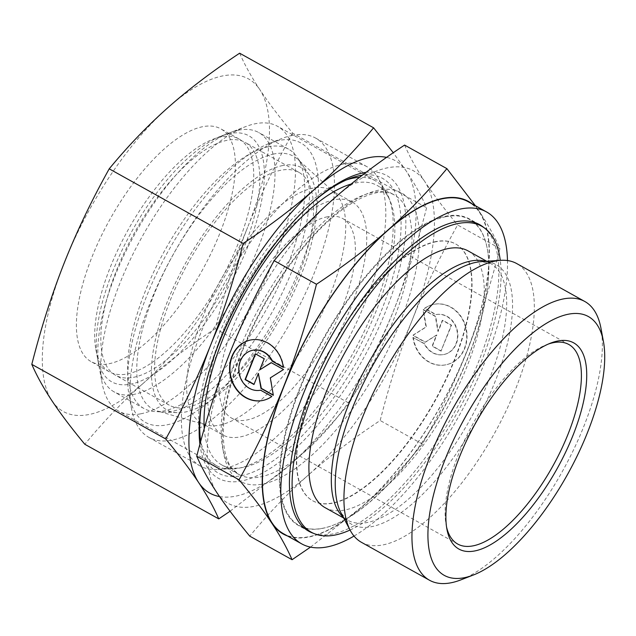 <?xml version="1.0" encoding="UTF-8"?>
<svg xmlns="http://www.w3.org/2000/svg" width="636" height="636" viewBox="0 0 636 636"><rect width="100%" height="100%" fill="white"/><g stroke="black" fill="none" stroke-linecap="round" stroke-linejoin="round"><path stroke-width="0.48" stroke-dasharray="3.18 2.39" d="M361.502 542.357A159.549 63.123 119.1 0 0 382.944 544.917A159.549 63.123 119.1 0 0 506.018 410.951A159.549 63.123 119.1 0 0 516.774 263.598M325.075 507.647A146.948 58.138 119.1 0 0 344.823 510A146.948 58.138 119.1 0 0 458.174 386.616A146.948 58.138 119.1 0 0 468.088 250.902M446.051 216.677A175.115 69.284 119.1 0 0 310.964 363.713A175.115 69.284 119.1 0 0 299.151 525.455A175.115 69.284 119.1 0 0 322.683 528.262A175.115 69.284 119.1 0 0 457.769 381.226A175.115 69.284 119.1 0 0 469.575 219.484A175.115 69.284 119.1 0 0 446.051 216.677M435.819 241.569A146.948 58.138 119.1 0 0 322.468 364.953A146.948 58.138 119.1 0 0 312.554 500.675A146.948 58.138 119.1 0 0 332.302 503.028A146.948 58.138 119.1 0 0 445.653 379.644A146.948 58.138 119.1 0 0 455.567 243.922A146.948 58.138 119.1 0 0 435.819 241.569M436.121 241.736A146.948 58.138 119.1 0 0 322.77 365.12A146.948 58.138 119.1 0 0 312.856 500.842A146.948 58.138 119.1 0 0 332.604 503.195A146.948 58.138 119.1 0 0 445.955 379.811A146.948 58.138 119.1 0 0 455.869 244.097A146.948 58.138 119.1 0 0 436.121 241.736M313.461 533.31A175.496 69.435 119.1 0 0 332.326 534.041A175.496 69.435 119.1 0 0 464.892 392.476A175.496 69.435 119.1 0 0 483.789 227.513M322.245 528.429A175.496 69.435 119.1 0 0 457.618 381.075A175.496 69.435 119.1 0 0 469.455 218.983A175.496 69.435 119.1 0 0 445.876 216.168A175.496 69.435 119.1 0 0 310.495 363.522A175.496 69.435 119.1 0 0 298.658 525.614A175.496 69.435 119.1 0 0 322.245 528.429M283.378 533.66A189.965 75.159 119.1 0 0 308.897 536.705A189.965 75.159 119.1 0 0 455.44 377.204A189.965 75.159 119.1 0 0 468.247 201.747M204.259 428.537A159.89 63.258 119.1 0 0 221.646 464.852A159.89 63.258 119.1 0 0 237.84 468.12A159.89 63.258 119.1 0 0 243.135 467.412A159.89 63.258 119.1 0 0 357.424 351A159.89 63.258 119.1 0 0 388.556 197.534A159.89 63.258 119.1 0 0 377.259 185.489A159.89 63.258 119.1 0 0 355.77 182.93A159.89 63.258 119.1 0 0 351.08 184.074M343.925 163.929A171.307 67.774 119.1 0 0 211.772 307.768A171.307 67.774 119.1 0 0 200.221 465.989A171.307 67.774 119.1 0 0 217.568 469.487A171.307 67.774 119.1 0 0 223.244 468.732A171.307 67.774 119.1 0 0 345.698 344.004A171.307 67.774 119.1 0 0 379.048 179.575A171.307 67.774 119.1 0 0 366.94 166.672A171.307 67.774 119.1 0 0 343.925 163.929M292.6 135.341A171.307 67.774 119.1 0 0 281.979 138.473A171.307 67.774 119.1 0 0 173.048 254.758A171.307 67.774 119.1 0 0 131.517 408.598A171.307 67.774 119.1 0 0 148.896 437.401A171.307 67.774 119.1 0 0 171.919 440.144A171.307 67.774 119.1 0 0 304.064 296.304A171.307 67.774 119.1 0 0 315.615 138.084A171.307 67.774 119.1 0 0 292.6 135.341M279.411 140.397A159.89 63.258 119.1 0 0 269.505 143.323A159.89 63.258 119.1 0 0 167.832 251.856A159.89 63.258 119.1 0 0 129.068 395.433A159.89 63.258 119.1 0 0 166.775 424.88A159.89 63.258 119.1 0 0 300.136 267.637A159.89 63.258 119.1 0 0 279.411 140.397M548.455 344.012A114.21 45.18 119.1 0 0 546.411 344.752A114.21 45.18 119.1 0 0 473.788 422.28A114.21 45.18 119.1 0 0 446.106 524.835A114.21 45.18 119.1 0 0 446.544 526.958M327.461 216.765A114.21 45.18 119.1 0 0 239.367 312.658A114.21 45.18 119.1 0 0 231.663 418.138A114.21 45.18 119.1 0 0 247.007 419.967A114.21 45.18 119.1 0 0 335.108 324.074A114.21 45.18 119.1 0 0 342.812 218.593A114.21 45.18 119.1 0 0 327.461 216.765M313.135 188.113A133.242 52.716 119.1 0 0 210.349 299.985A133.242 52.716 119.1 0 0 201.366 423.051A133.242 52.716 119.1 0 0 205.857 424.912A133.242 52.716 119.1 0 0 219.269 425.19A133.242 52.716 119.1 0 0 319.399 318.755A133.242 52.716 119.1 0 0 334.981 193.09A133.242 52.716 119.1 0 0 331.038 190.251A133.242 52.716 119.1 0 0 313.135 188.113M334.17 199.831A133.242 52.716 119.1 0 0 231.385 311.704A133.242 52.716 119.1 0 0 222.401 434.77A133.242 52.716 119.1 0 0 240.305 436.9A133.242 52.716 119.1 0 0 343.082 325.028A133.242 52.716 119.1 0 0 352.074 201.962A133.242 52.716 119.1 0 0 334.17 199.831M274.044 153.944A144.658 57.232 119.1 0 0 159.7 281.335A144.658 57.232 119.1 0 0 157.569 411.039A144.658 57.232 119.1 0 0 172.141 411.333A144.658 57.232 119.1 0 0 280.85 295.788A144.658 57.232 119.1 0 0 297.767 159.342A144.658 57.232 119.1 0 0 274.044 153.944M287.536 535.973A190.347 75.302 119.1 0 0 308.77 537.038A190.347 75.302 119.1 0 0 363.609 505.429C383.898 487.494 403.518 467.047 422.495 444.087C440.533 411.635 455.543 380.225 467.532 349.848C479.584 319.503 490.38 285.739 499.912 248.549C494.721 236.695 488.003 224.548 479.735 212.122L475.378 205.722M404.583 145.072C409.767 156.933 416.493 169.073 424.753 181.499A190.347 75.302 119.1 0 0 387.88 167.745A190.347 75.302 119.1 0 0 333.041 199.354A190.347 75.302 119.1 0 0 229.119 354.936A190.347 75.302 119.1 0 0 216.908 492.662A190.347 75.302 119.1 0 0 253.788 506.415A190.347 75.302 119.1 0 0 308.627 474.806C288.346 492.733 268.718 513.18 249.749 536.14M454.899 360.835A30.838 26.863 79 0 1 445.566 364.873A30.838 26.863 79 0 1 412.939 337.462L424.188 343.726A20.352 17.729 -101 0 0 443.562 354.578A20.352 17.729 -101 0 0 455.161 325.489A20.352 17.729 -101 0 0 435.787 314.629A20.352 17.729 -101 0 0 435.7 314.645L424.45 308.38A30.838 26.863 79 0 1 433.784 304.342A30.838 26.863 79 0 1 464.463 323.867A30.838 26.863 79 0 1 454.899 360.835M413.305 337.39A30.838 26.863 -101 0 0 445.931 364.802A30.838 26.863 -101 0 0 455.265 360.763A30.838 26.863 -101 0 0 464.829 323.796A30.838 26.863 -101 0 0 434.15 304.27A30.838 26.863 -101 0 0 424.816 308.309L436.065 314.574A20.352 17.729 79 0 1 436.153 314.558A20.352 17.729 79 0 1 455.527 325.417A20.352 17.729 79 0 1 443.928 354.506A20.352 17.729 79 0 1 424.554 343.655L412.939 337.462M262.684 400.481A30.838 26.863 -101 0 0 262.867 400.449A30.838 26.863 -101 0 0 272.192 396.403L260.943 390.138A20.352 17.729 79 0 1 260.863 390.154A20.352 17.729 79 0 1 241.481 379.295A20.352 17.729 79 0 1 252.897 350.237M283.545 369.524L271.31 362.703M260.164 369.739L264.552 358.664L255.553 353.926M254.066 384.295L258.725 373.38M273.281 395.004L270.666 377.808L283.918 369.452M283.338 367.393L283.712 367.322A30.838 26.863 -101 0 0 251.077 339.91A30.838 26.863 -101 0 0 250.894 339.95M283.298 367.099L283.712 367.322M441.002 351.08L432.098 346.119L436.479 335.045L425.102 342.224L412.732 335.331L425.977 326.976L422.94 309.549L435.31 316.442L437.918 331.412L442.306 320.337L451.21 325.298L441.002 351.08L451.576 325.227L442.672 320.266L438.284 331.34L435.676 316.37L423.306 309.478L426.343 326.904L413.098 335.267L425.468 342.152L436.845 334.973L432.464 346.048L441.368 351.008M499.912 248.549L457.594 224.977C439.548 257.429 424.538 288.839 412.549 319.224C400.497 349.562 389.701 383.325 380.169 420.515C352.694 438.737 328.844 456.831 308.627 474.806A190.347 75.302 119.1 0 0 412.549 319.224A190.347 75.302 119.1 0 0 424.753 181.499C432.949 193.885 443.896 208.385 457.594 224.977M422.495 444.087L380.169 420.515M310.503 547.111L363.609 505.429A190.347 75.302 119.1 0 0 467.532 349.848A190.347 75.302 119.1 0 0 479.735 212.122A190.347 75.302 119.1 0 0 472.413 204.069M354.014 536.061A189.965 75.159 119.1 0 0 507.48 260.545M350.07 530.034A175.115 69.284 119.1 0 0 457.109 412.987A175.115 69.284 119.1 0 0 500.278 260.363M460.846 579.881A159.549 63.123 119.1 0 0 562.296 471.578A159.549 63.123 119.1 0 0 600.972 328.303M187.159 407.302A133.242 52.716 119.1 0 0 289.937 295.422A133.242 52.716 119.1 0 0 298.928 172.364A133.242 52.716 119.1 0 0 281.025 170.225A133.242 52.716 119.1 0 0 178.239 282.098A133.242 52.716 119.1 0 0 169.256 405.164A133.242 52.716 119.1 0 0 187.159 407.302M133.401 377.355A133.242 52.716 119.1 0 0 236.179 265.482A133.242 52.716 119.1 0 0 245.17 142.416A133.242 52.716 119.1 0 0 227.267 140.286A133.242 52.716 119.1 0 0 124.481 252.158A133.242 52.716 119.1 0 0 115.498 375.216A133.242 52.716 119.1 0 0 133.401 377.355M268.527 146.733A148.466 58.743 119.1 0 0 153.999 271.397A148.466 58.743 119.1 0 0 143.982 408.519A148.466 58.743 119.1 0 0 155.168 411.595A148.466 58.743 119.1 0 0 163.937 410.904A148.466 58.743 119.1 0 0 272.097 298.984A148.466 58.743 119.1 0 0 296.98 157.005A148.466 58.743 119.1 0 0 288.482 149.11A148.466 58.743 119.1 0 0 268.527 146.733M282.893 165.495A138.561 54.815 119.1 0 0 170.607 293.792A138.561 54.815 119.1 0 0 177.102 412.677A138.561 54.815 119.1 0 0 185.283 412.033A138.561 54.815 119.1 0 0 286.224 307.578A138.561 54.815 119.1 0 0 309.446 175.075A138.561 54.815 119.1 0 0 282.893 165.495M238.739 130.142A148.466 58.743 119.1 0 0 229.532 132.86A148.466 58.743 119.1 0 0 135.126 233.643A148.466 58.743 119.1 0 0 99.137 366.964A148.466 58.743 119.1 0 0 114.194 391.927A148.466 58.743 119.1 0 0 134.148 394.304A148.466 58.743 119.1 0 0 248.676 269.648A148.466 58.743 119.1 0 0 258.685 132.519A148.466 58.743 119.1 0 0 238.739 130.142M229.946 133.512A140.85 55.73 119.1 0 0 221.217 136.088A140.85 55.73 119.1 0 0 131.644 231.703A140.85 55.73 119.1 0 0 97.507 358.187A140.85 55.73 119.1 0 0 130.714 384.128A140.85 55.73 119.1 0 0 248.199 245.607A140.85 55.73 119.1 0 0 229.946 133.512M127.287 373.952A133.242 52.716 119.1 0 0 230.073 262.08A133.242 52.716 119.1 0 0 239.056 139.014A133.242 52.716 119.1 0 0 221.153 136.883A133.242 52.716 119.1 0 0 212.893 139.316A133.242 52.716 119.1 0 0 128.17 229.763A133.242 52.716 119.1 0 0 95.869 349.41A133.242 52.716 119.1 0 0 109.384 371.814A133.242 52.716 119.1 0 0 127.287 373.952M108.963 363.744A133.242 52.716 119.1 0 0 211.748 251.872A133.242 52.716 119.1 0 0 220.732 128.806A133.242 52.716 119.1 0 0 202.828 126.675A133.242 52.716 119.1 0 0 100.043 238.548A133.242 52.716 119.1 0 0 91.059 361.606A133.242 52.716 119.1 0 0 108.963 363.744M140.715 413.821A163.07 64.514 119.1 0 0 266.508 276.899A163.07 64.514 119.1 0 0 277.503 126.286A163.07 64.514 119.1 0 0 255.593 123.678A163.07 64.514 119.1 0 0 245.488 126.659A163.07 64.514 119.1 0 0 141.796 237.355A163.07 64.514 119.1 0 0 102.261 383.786A163.07 64.514 119.1 0 0 118.805 411.206A163.07 64.514 119.1 0 0 140.715 413.821M346.254 180.004A163.07 64.514 119.1 0 0 343.225 181.101A163.07 64.514 119.1 0 0 239.534 291.797A163.07 64.514 119.1 0 0 200.006 438.228A163.07 64.514 119.1 0 0 200.666 441.376A163.07 64.514 119.1 0 0 216.542 465.647A163.07 64.514 119.1 0 0 238.452 468.263A163.07 64.514 119.1 0 0 364.245 331.34A163.07 64.514 119.1 0 0 375.248 180.727A163.07 64.514 119.1 0 0 359.531 177.357M200.666 441.392A168.707 66.748 119.1 0 0 201.215 444.731A168.707 66.748 119.1 0 0 240.996 475.8A168.707 66.748 119.1 0 0 380.797 312.181A168.707 66.748 119.1 0 0 362.305 175.202M199.903 444.222A173.215 68.529 119.1 0 0 241.497 480.967A173.215 68.529 119.1 0 0 385.026 312.976A173.215 68.529 119.1 0 0 366.034 172.348M239.645 53.201C244.677 64.785 251.403 76.924 259.822 89.628A190.347 75.302 119.1 0 0 222.942 75.867A190.347 75.302 119.1 0 0 168.103 107.484A190.347 75.302 119.1 0 0 64.18 263.065A190.347 75.302 119.1 0 0 51.977 400.791A190.347 75.302 119.1 0 0 88.849 414.545A190.347 75.302 119.1 0 0 143.688 382.928C122.955 401.332 103.326 421.779 84.811 444.27M219.547 496.573A190.347 75.302 119.1 0 0 235.463 496.207A190.347 75.302 119.1 0 0 290.302 464.598C311.036 446.194 330.664 425.746 349.188 403.256C366.885 371.527 381.894 340.109 394.225 309.017C406.523 277.9 417.319 244.137 426.605 207.718C421.573 196.142 414.847 183.995 406.428 171.291L393.271 152.72M230.073 511.233L290.302 464.598A190.347 75.302 119.1 0 0 394.225 309.017A190.347 75.302 119.1 0 0 406.428 171.291A190.347 75.302 119.1 0 0 386.553 157.386M215.238 328.645C188.304 346.453 164.454 364.547 143.688 382.928A190.347 75.302 119.1 0 0 247.611 227.354C235.312 258.462 224.516 292.226 215.238 328.645L349.188 403.256M292.655 133.107C274.959 164.835 259.941 196.254 247.611 227.354A190.347 75.302 119.1 0 0 259.822 89.628C268.265 102.348 279.212 116.841 292.655 133.107L426.605 207.718M312.753 202.312A168.707 66.748 119.1 0 0 311.568 203.345A168.707 66.748 119.1 0 0 202.256 399.607A168.707 66.748 119.1 0 0 201.994 401.157M343.186 517.036A146.948 58.138 119.1 0 0 347.502 520.137L341.095 513.093A148.578 58.782 119.1 0 0 371.559 526.672A148.578 58.782 119.1 0 0 495.492 380.551A148.578 58.782 119.1 0 0 481.15 261.65L490.515 263.391A146.948 58.138 119.1 0 0 485.602 261.348M343.702 518.022L347.502 520.137A146.948 58.138 119.1 0 0 367.25 522.498A146.948 58.138 119.1 0 0 489.815 377.975A146.948 58.138 119.1 0 0 490.515 263.391L486.715 261.277M241.219 352.583A165.217 65.365 119.1 0 0 262.636 484.068A165.217 65.365 119.1 0 0 400.442 321.578A165.217 65.365 119.1 0 0 379.032 190.092A165.217 65.365 119.1 0 0 241.219 352.583M260.235 476.944A159.89 63.258 119.1 0 0 393.597 319.701A159.89 63.258 119.1 0 0 394.36 195.014A159.89 63.258 119.1 0 0 372.879 192.454A159.89 63.258 119.1 0 0 239.518 349.697A159.89 63.258 119.1 0 0 238.754 474.377A159.89 63.258 119.1 0 0 260.235 476.944M304.93 528.675L299.151 525.455M479.536 224.595L469.455 218.983M221.646 464.852L238.754 474.377L232.402 468.986C228.92 464.797 226.376 458.795 224.778 450.972C220.342 426.295 226.05 393.358 241.903 352.161C257.739 312.88 278.592 277.622 304.453 246.386C339.99 203.035 378.515 184.225 394.36 195.014L377.259 185.489M237.84 468.12L217.568 469.487M200.221 465.989L148.896 437.401M129.068 395.433L131.517 408.598M269.505 143.323L281.979 138.473M446.106 524.835L446.917 529.216M546.411 344.752L550.569 343.138M457.689 544.034L231.663 418.138M222.401 434.77L201.366 423.051M205.857 424.912L157.569 411.039M334.981 193.09L297.767 159.342M352.074 201.962L331.038 190.251M568.83 344.489L342.812 218.593M366.94 166.672L315.615 138.084M388.556 197.534L379.048 179.575M308.738 531.227L298.658 525.614M475.362 222.703L469.575 219.484M298.928 172.364L245.17 142.416M177.102 412.677L155.168 411.595M143.982 408.519L114.194 391.927M97.507 358.187L99.137 366.964M221.217 136.088L229.532 132.86M288.482 149.11L258.685 132.519M309.446 175.075L296.98 157.005M169.256 405.164L115.498 375.216M239.056 139.014L220.732 128.806M375.248 180.727L277.503 126.286M202.256 399.607L201.723 402.739M311.568 203.345L313.953 201.238M200.006 438.228L201.215 444.731M343.225 181.101L349.387 178.708M216.542 465.647L118.805 411.206M95.869 349.41L102.261 383.786M212.893 139.316L245.488 126.659M109.384 371.814L91.059 361.606"/><path stroke-width="0.95" d="M603.421 341.468L600.972 328.303A159.549 63.123 119.1 0 0 584.786 301.48A159.549 63.123 119.1 0 0 563.345 298.92A159.549 63.123 119.1 0 0 440.279 432.885A159.549 63.123 119.1 0 0 429.515 580.247A159.549 63.123 119.1 0 0 450.956 582.799A159.549 63.123 119.1 0 0 460.846 579.881L473.319 575.031A148.124 58.599 119.1 0 0 567.511 474.48A148.124 58.599 119.1 0 0 603.421 341.468A148.124 58.599 119.1 0 0 568.489 314.184A148.124 58.599 119.1 0 0 444.938 459.86A148.124 58.599 119.1 0 0 464.137 577.742A148.124 58.599 119.1 0 0 473.319 575.031M584.786 301.48L516.774 263.598A159.549 63.123 119.1 0 0 500.619 260.339A159.549 63.123 119.1 0 0 495.341 261.038A159.549 63.123 119.1 0 0 381.29 377.204A159.549 63.123 119.1 0 0 350.229 530.337A159.549 63.123 119.1 0 0 361.502 542.357L429.515 580.247M486.715 261.277L468.088 250.902A146.948 58.138 119.1 0 0 448.34 248.541A146.948 58.138 119.1 0 0 334.989 371.925A146.948 58.138 119.1 0 0 325.075 507.647L343.702 518.022M500.278 260.363A175.115 69.284 119.1 0 0 481.794 226.289A175.115 69.284 119.1 0 0 458.262 223.482A175.115 69.284 119.1 0 0 323.183 370.518A175.115 69.284 119.1 0 0 311.37 532.26A175.115 69.284 119.1 0 0 334.902 535.067A175.115 69.284 119.1 0 0 350.07 530.034M483.789 227.513A175.496 69.435 119.1 0 0 479.536 224.595A175.496 69.435 119.1 0 0 455.956 221.781A175.496 69.435 119.1 0 0 320.576 369.134A175.496 69.435 119.1 0 0 308.738 531.227A175.496 69.435 119.1 0 0 313.461 533.31M507.48 260.545A189.965 75.159 119.1 0 0 486.58 211.955L468.247 201.747A189.965 75.159 119.1 0 0 442.728 198.702A189.965 75.159 119.1 0 0 296.185 358.203A189.965 75.159 119.1 0 0 283.378 533.66L301.703 543.867A189.965 75.159 119.1 0 0 327.23 546.912A189.965 75.159 119.1 0 0 354.014 536.061M486.58 211.955A189.965 75.159 119.1 0 0 461.052 208.91A189.965 75.159 119.1 0 0 314.51 368.411A189.965 75.159 119.1 0 0 301.703 543.867M351.08 184.074A159.89 63.258 119.1 0 0 250.775 283.012A159.89 63.258 119.1 0 0 204.259 428.537M446.544 526.958A114.21 45.18 119.1 0 0 457.689 544.034A114.21 45.18 119.1 0 0 473.033 545.863A114.21 45.18 119.1 0 0 561.135 449.97A114.21 45.18 119.1 0 0 568.83 344.489A114.21 45.18 119.1 0 0 553.487 342.661A114.21 45.18 119.1 0 0 548.455 344.012M474.742 550.951A118.01 46.69 -60.9 0 1 446.917 529.216A118.01 46.69 -60.9 0 1 475.529 423.242A118.01 46.69 -60.9 0 1 550.569 343.138A118.01 46.69 -60.9 0 1 557.883 340.976A118.01 46.69 -60.9 0 1 573.179 434.897A118.01 46.69 -60.9 0 1 474.742 550.951M446.901 168.643C427.933 191.603 408.304 212.05 388.016 229.986C367.799 247.953 343.949 266.047 316.474 284.268C306.942 321.458 296.153 355.222 284.093 385.559C272.113 415.944 257.095 447.354 239.056 479.806L196.739 456.235C206.271 419.045 217.059 385.281 229.119 354.936C241.1 324.559 256.117 293.148 274.156 260.696C293.124 237.737 312.753 217.289 333.041 199.354C353.25 181.387 377.1 163.293 404.583 145.072L446.901 168.643L475.378 205.722M472.413 204.069A190.347 75.302 119.1 0 0 442.855 198.368A190.347 75.302 119.1 0 0 388.016 229.986A190.347 75.302 119.1 0 0 284.093 385.559A190.347 75.302 119.1 0 0 271.89 523.285A190.347 75.302 119.1 0 0 287.536 535.973M239.056 479.806C252.746 496.406 263.694 510.899 271.89 523.285C280.158 535.711 286.884 547.85 292.067 559.712L310.503 547.111M292.067 559.712L249.749 536.14C236.051 519.54 225.104 505.048 216.908 492.662C208.648 480.236 201.922 468.088 196.739 456.235M272.089 361.129A20.352 17.729 -101 0 0 252.715 350.277A20.352 17.729 -101 0 0 241.116 379.366A20.352 17.729 -101 0 0 260.498 390.226A20.352 17.729 -101 0 0 260.577 390.21L271.826 396.474A30.838 26.863 79 0 1 262.501 400.521A30.838 26.863 79 0 1 231.814 380.988A30.838 26.863 79 0 1 241.378 344.028A30.838 26.863 79 0 1 250.711 339.982A30.838 26.863 79 0 1 283.338 367.393L272.089 361.129L283.298 367.099M252.897 350.237A20.352 17.729 79 0 1 253.08 350.205A20.352 17.729 79 0 1 272.462 361.057M250.894 339.95A30.838 26.863 -101 0 0 241.752 343.957A30.838 26.863 -101 0 0 232.148 380.821A30.838 26.863 -101 0 0 262.684 400.481M271.175 362.631L283.545 369.524L270.3 377.879L273.337 395.306L260.967 388.413L258.359 373.443L253.971 384.518L245.067 379.557L255.275 353.775L264.186 358.736L259.798 369.81L271.175 362.631M271.31 362.703L259.798 369.81M255.553 353.926L245.432 379.485L254.066 384.295M258.359 373.443L261.332 388.342L273.281 395.004M316.474 284.268L274.156 260.696M359.531 177.357A163.07 64.514 119.1 0 0 353.33 178.12A163.07 64.514 119.1 0 0 346.254 180.004M362.305 175.202A168.707 66.748 119.1 0 0 359.849 175.616A168.707 66.748 119.1 0 0 349.387 178.708A168.707 66.748 119.1 0 0 312.753 202.312M366.034 172.348A173.215 68.529 119.1 0 0 363.522 172.777A173.215 68.529 119.1 0 0 313.953 201.238A173.215 68.529 119.1 0 0 201.723 402.739A173.215 68.529 119.1 0 0 199.903 444.222M386.553 157.386A190.347 75.302 119.1 0 0 369.556 157.537A190.347 75.302 119.1 0 0 314.709 189.146A190.347 75.302 119.1 0 0 210.786 344.728A190.347 75.302 119.1 0 0 198.583 482.454C207.002 495.158 213.728 507.297 218.76 518.881L84.811 444.27C71.367 428.004 60.42 413.511 51.977 400.791C43.558 388.087 36.832 375.94 31.8 364.356C41.086 327.945 51.874 294.182 64.18 263.065C76.511 231.965 91.52 200.555 109.217 168.826C127.741 146.336 147.369 125.888 168.103 107.484C188.86 89.104 212.71 71.001 239.645 53.201L373.594 127.812C355.071 150.303 335.442 170.75 314.709 189.146C293.951 207.535 270.101 225.629 243.167 243.437C233.881 279.856 223.093 313.62 210.786 344.728C198.464 375.828 183.446 407.239 165.75 438.975C179.193 455.241 190.14 469.734 198.583 482.454A190.347 75.302 119.1 0 0 219.547 496.573M218.76 518.881L230.073 511.233M393.271 152.72L373.594 127.812M109.217 168.826L243.167 243.437M31.8 364.356L165.75 438.975M201.994 401.157A168.707 66.748 119.1 0 0 200.666 441.392A163.07 64.514 119.1 0 0 200.666 441.392M500.619 260.339L481.15 261.65A148.578 58.782 119.1 0 0 476.229 262.302A148.578 58.782 119.1 0 0 352.304 408.423A148.578 58.782 119.1 0 0 341.095 513.093L350.229 530.337M485.602 261.348A146.948 58.138 119.1 0 0 470.767 261.038A146.948 58.138 119.1 0 0 348.202 405.553A146.948 58.138 119.1 0 0 343.186 517.036M311.37 532.26L304.93 528.675M481.794 226.289L475.362 222.703"/></g></svg>
